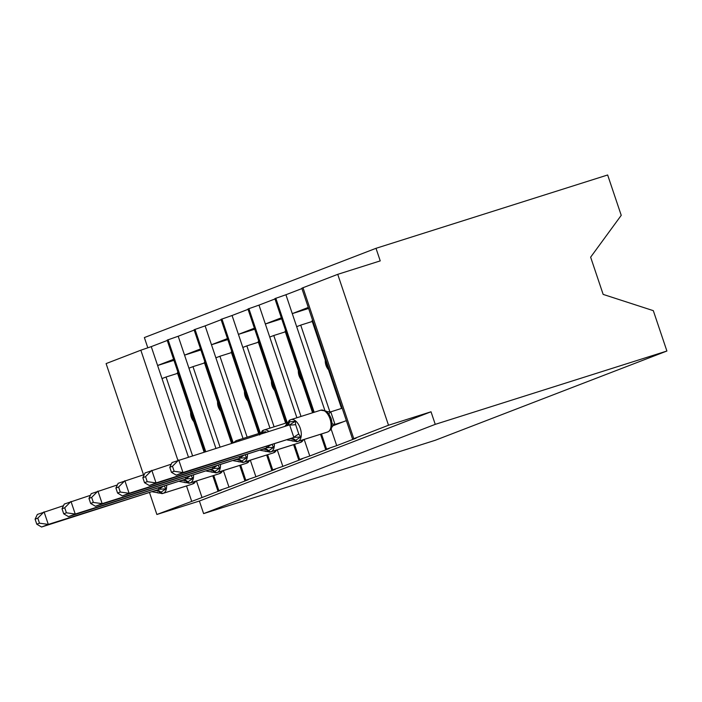<?xml version="1.0" encoding="UTF-8"?>
<svg xmlns="http://www.w3.org/2000/svg" width="702" height="702" viewBox="0 0 702 702"><rect width="100%" height="100%" fill="white"/><g stroke="black" fill="none" stroke-linecap="round" stroke-linejoin="round"><path stroke-width="1.05" d="M196.455 480.94L202.036 497.525L156.879 514.487L199.386 501.035L203.615 513.61L435.266 440.277L666.9 351.026L653.316 310.661L603.158 294.401L590.636 257.178L621.235 215.347L607.651 174.982L376 248.315L144.366 337.565L147.797 347.753M332.713 425.868L346.358 420.612M321.481 433.959L326.579 449.104L336.714 445.638L331.081 428.904M336.714 445.638L356.107 438.162L352.597 439.145L301.816 288.25L302.983 287.732L337.732 274.342L388.513 425.236L431.019 411.784L199.386 501.035M329.966 412.039L300.719 325.123L296.674 326.676L285.925 294.743L301.921 288.575M324.886 410.494L296.674 326.676M312.267 321.463L300.719 325.123M328.518 369.77A11.68 9.802 -111.1 0 1 325.298 360.179M308.608 308.45L292.286 313.618L308.275 307.441M294.55 444.34L299.64 459.477L309.775 456.01L304.194 439.434M309.775 456.01L329.168 448.543L325.658 449.526L320.524 434.266M301.018 416.435L273.78 335.503L269.743 337.057L258.994 305.116L274.991 298.955M296.893 417.743L269.743 337.057M285.337 331.844L273.78 335.503M301.588 380.151A11.68 9.802 -111.1 0 1 298.359 370.559M265.338 323.982L281.335 317.822M267.611 454.721L272.709 469.857L282.845 466.391L277.264 449.815M282.845 466.391L302.237 458.915L298.727 459.907L293.594 444.638M274.087 426.816L246.85 345.875L242.813 347.437L232.064 315.496L248.052 309.336M269.963 428.123L242.813 347.437M258.397 342.225L246.85 345.875M274.657 390.523A11.68 9.802 -111.1 0 1 271.428 380.94M254.747 329.203L238.417 334.371L254.405 328.194M240.681 465.093L245.779 480.238L255.905 476.772L250.324 460.187M255.905 476.772L275.298 469.296L271.797 470.279L266.655 455.019M247.157 437.197L219.919 356.256L215.874 357.809L205.124 325.877L221.121 319.708M243.032 438.496L215.874 357.809M231.467 352.597L219.919 356.256M247.718 400.903A11.68 9.802 -111.1 0 1 244.489 391.312M211.477 344.735L227.466 338.575M213.741 475.473L218.84 490.61L228.975 487.144L223.394 470.568M228.975 487.144L248.368 479.677L244.858 480.659L239.724 465.4M219.989 446.902L192.98 366.637L188.943 368.19L178.194 336.249L194.182 330.089M215.865 448.201L188.943 368.19M204.528 362.978L192.98 366.637M220.788 411.275A11.68 9.802 -111.1 0 1 217.559 401.693M200.877 349.965L184.547 355.133L200.535 348.947M312.671 320.516L312.03 320.761L341.312 407.783L341.971 407.572L341.312 407.783M285.74 330.896L285.1 331.142L312.574 412.785M258.801 341.269L258.16 341.523L285.635 423.157M231.871 351.649L231.23 351.895L258.705 433.538M204.931 362.03L204.291 362.276L231.537 443.243M202.036 497.525L221.428 490.049L217.927 491.031L212.785 475.772M192.497 455.607L166.049 377.009L162.004 378.571L151.255 346.63L167.251 340.47M188.373 456.905L162.004 378.571M177.597 373.359L166.049 377.009M193.849 421.656A11.68 9.802 -111.1 0 1 190.628 412.074M157.608 365.488L173.596 359.327M178.001 372.402L177.36 372.657L204.045 451.948M388.513 425.236L352.597 439.145M326.579 449.104L325.658 449.526M299.64 459.477L298.727 459.907M272.709 469.857L271.797 470.279M245.779 480.238L244.858 480.659M218.84 490.61L217.927 491.031M376 248.315L380.238 260.89L337.732 274.342M177.887 460.284L140.839 350.201L106.099 363.592L143.524 474.806M140.839 350.201L151.255 346.63M178.194 336.249L167.146 340.137L204.703 451.737M205.124 325.877L194.077 329.764L232.195 443.032M232.064 315.496L221.007 319.384L259.354 433.327M258.994 305.116L247.946 309.012L286.293 422.955M285.925 294.743L274.877 298.631L313.224 412.574M168.059 339.715L205.66 451.439M156.879 514.487L149.587 492.822M431.019 411.784L435.249 424.359L203.615 513.61M666.9 351.026L435.249 424.359M157.608 365.505L173.938 360.337M211.477 344.752L227.808 339.584M265.347 323.999L281.678 318.831M194.989 329.343L233.152 442.734M221.929 318.962L260.214 432.722M248.859 308.582L287.144 422.341M275.798 298.21L314.18 412.267M164.11 485.916L165.962 488.846L160.231 492.69C158.345 493.216 157.362 493.05 157.274 492.199M35.1 519.182L36.794 524.21L39.479 523.174L37.794 518.146L35.1 519.182L37.338 514.443L63.496 505.694M37.794 518.146L44.068 511.846L48.298 524.42L159.187 489.32L158.476 488.153M39.479 523.174L48.298 524.42L41.567 527.018L159.187 489.32M165.962 488.846L159.38 489.259M157.274 492.69L152.641 491.856M41.567 527.018L36.794 524.21M191.049 475.535L192.892 478.466L187.171 482.309C185.284 482.844 184.293 482.678 184.205 481.818M62.03 508.81L63.724 513.829L66.418 512.793L64.724 507.774L62.03 508.81L64.268 504.062L90.435 495.314M64.724 507.774L70.999 501.465L75.237 514.039L186.127 478.939L185.407 477.781M66.418 512.793L75.237 514.039L68.498 516.637L186.127 478.939M192.892 478.466L186.32 478.878M184.205 482.318L179.58 481.475M68.498 516.637L63.724 513.829M217.98 465.163L219.831 468.094L214.101 471.937C212.215 472.464 211.223 472.297 211.135 471.437M88.97 498.429L90.663 503.457L93.348 502.421L91.655 497.393L88.97 498.429L91.199 493.681L117.366 484.942M91.655 497.393L97.938 491.093L102.167 503.667L213.057 468.567L212.346 467.4M93.348 502.421L102.167 503.667L95.437 506.256L213.057 468.567M219.831 468.094L213.25 468.506M220.481 464.821A11.416 6.195 72.4 0 1 217.295 472.437L216.488 472.744A11.416 6.195 72.4 0 1 216.295 472.815L206.511 471.095M95.437 506.256L90.663 503.457M244.919 454.782L246.762 457.713L241.04 461.556C239.145 462.083 238.162 461.916 238.075 461.065M115.9 488.057L117.594 493.076L120.288 492.041L118.594 487.012L115.9 488.057L118.138 483.309L144.305 474.561M118.594 487.012L124.868 480.712L129.098 493.287L239.996 458.187L239.277 457.02M120.288 492.041L129.098 493.287L122.367 495.884L239.996 458.187M246.762 457.713L240.189 458.125M247.42 454.448A11.416 6.195 72.4 0 1 244.235 462.056L243.427 462.364A11.416 6.195 72.4 0 1 243.225 462.434L233.45 460.723M122.367 495.884L117.594 493.076M271.849 444.401L273.692 447.341L267.971 451.184C266.084 451.711 265.093 451.544 265.005 450.684M142.839 477.676L144.524 482.695L147.218 481.66L145.525 476.64L142.839 477.676L145.068 472.929L171.235 464.18M145.525 476.64L151.808 470.331L156.037 482.906L266.927 447.806L266.216 446.647M147.218 481.66L156.037 482.906L149.307 485.503L266.927 447.806M259.722 434.968C259.222 434.09 259.863 433.222 261.644 432.379A2.659 2.229 -111.1 0 1 263.083 430.361L263.671 430.133M261.381 433.801A5.844 4.905 68.9 0 0 261.644 432.379L265.672 431.704M273.692 447.341L267.12 447.744M274.35 444.068A11.416 6.195 72.4 0 1 271.165 451.676L270.358 451.991A11.416 6.195 72.4 0 1 270.165 452.062L260.381 450.342M149.307 485.503L144.524 482.695M328.308 431.669A2.659 2.229 -111.1 0 1 327.966 431.844C330.212 430.44 331.397 429.115 331.519 427.869L332.107 423.481L331.177 418.506L328.931 414.048L325.921 411.065L320.77 410.187A11.416 6.195 -107.6 0 0 320.577 410.258M286.653 424.587C286.153 423.71 286.802 422.85 288.575 422.007L295.34 421.244L295.612 424.596L298.78 434.029L300.632 436.96L294.901 440.803C293.015 441.33 292.032 441.163 291.944 440.303M169.77 467.295L171.463 472.323L174.157 471.288L172.464 466.26L169.77 467.295L172.008 462.557L289.628 424.868L295.34 421.244M172.464 466.26L178.738 459.959L182.968 472.534L293.857 437.434L289.628 424.859M174.157 471.288L182.968 472.534L176.237 475.131L293.857 437.434M336.697 424.333L333.099 425.473M325.921 411.556L330.8 411.934L334.968 424.306L334.012 424.807M342.19 408.222L330.739 411.846M343.427 421.744L334.968 424.42M331.212 427.281L334.784 424.473M300.632 436.96L294.05 437.372M286.688 425.789A5.844 4.905 68.9 0 0 288.575 422.007A2.659 2.229 -111.1 0 1 289.908 420.024L290.716 419.708A2.659 2.229 68.9 0 1 290.821 419.673A11.416 6.195 72.4 0 1 291.014 419.603A11.416 6.195 72.4 0 1 300.254 428.255A11.416 6.195 72.4 0 1 298.104 441.304L297.288 441.611A11.416 6.195 72.4 0 1 297.095 441.681L287.32 439.961M176.237 475.131L171.463 472.323M353.764 438.627L302.983 287.732M191.62 501.096L186.521 485.942M193.638 483.555A2.659 2.229 -111.1 0 1 193.182 483.775A11.416 6.195 -107.6 0 0 195.586 481.221M166.611 485.582A11.416 6.195 72.4 0 1 163.426 493.19A2.659 2.229 -111.1 0 1 161.039 492.383A5.844 4.905 68.9 0 0 155.791 490.601M154.984 490.909A5.844 4.905 68.9 0 1 160.231 492.69A2.659 2.229 68.9 0 0 162.618 493.497A11.416 6.195 72.4 0 1 162.425 493.567L192.181 484.152A11.416 6.195 -107.6 0 0 192.374 484.082L162.618 493.497L192.374 484.082A2.659 2.229 68.9 0 0 192.585 484.003M191.979 484.204A11.416 6.195 -107.6 0 0 192.181 484.152L196.297 480.993M159.126 489.224A5.844 0.799 146.6 0 1 162.46 486.898M220.577 473.174A2.659 2.229 -111.1 0 1 220.112 473.394A11.416 6.195 -107.6 0 0 222.516 470.84M193.55 475.201A11.416 6.195 72.4 0 1 190.365 482.809A2.659 2.229 -111.1 0 1 187.978 482.002A5.844 4.905 68.9 0 0 182.722 480.221M181.915 480.528A5.844 4.905 68.9 0 1 187.171 482.309A2.659 2.229 68.9 0 0 189.558 483.125A11.416 6.195 72.4 0 1 189.364 483.195L219.112 473.771A11.416 6.195 -107.6 0 0 219.305 473.701L189.558 483.125L219.305 473.701A2.659 2.229 68.9 0 0 219.524 473.622M218.919 473.832A11.416 6.195 -107.6 0 0 219.112 473.771L223.236 470.621M186.065 478.852A5.844 0.799 146.6 0 1 189.391 476.518M247.508 462.802A2.659 2.229 -111.1 0 1 247.051 463.013A11.416 6.195 -107.6 0 0 249.456 460.468M245.849 463.452A11.416 6.195 -107.6 0 0 246.051 463.399A11.416 6.195 -107.6 0 0 246.244 463.329L217.295 472.437A2.659 2.229 -111.1 0 1 214.909 471.621A5.844 4.905 68.9 0 0 209.661 469.84M208.854 470.156A5.844 4.905 68.9 0 1 214.101 471.937A2.659 2.229 68.9 0 0 216.488 472.744L246.244 463.329A2.659 2.229 68.9 0 0 246.455 463.241M212.996 468.471A5.844 0.799 146.6 0 1 216.33 466.137M274.438 452.421A2.659 2.229 -111.1 0 1 273.982 452.641A11.416 6.195 -107.6 0 0 276.386 450.087M272.788 453.071A11.416 6.195 -107.6 0 0 272.981 453.018A11.416 6.195 -107.6 0 0 273.175 452.948L244.235 462.056A2.659 2.229 -111.1 0 1 241.848 461.249A5.844 4.905 68.9 0 0 236.592 459.468M235.784 459.775A5.844 4.905 68.9 0 1 241.04 461.556A2.659 2.229 68.9 0 0 243.427 462.364L273.175 452.948A2.659 2.229 68.9 0 0 273.394 452.869M234.801 442.207A2.659 2.229 -111.1 0 1 236.039 440.777L236.846 440.47A2.659 2.229 68.9 0 1 236.951 440.426A11.416 6.195 72.4 0 1 237.144 440.356A11.416 6.195 72.4 0 1 239.952 440.584M233.643 442.576L236.039 440.777A2.659 2.229 -111.1 0 1 236.144 440.742L236.741 440.514M259.959 433.134L236.846 440.47A2.659 2.229 68.9 0 0 235.591 441.962M239.935 458.09A5.844 0.799 146.6 0 1 243.261 455.765M301.377 442.041A2.659 2.229 -111.1 0 1 300.921 442.26A11.416 6.195 -107.6 0 0 303.317 439.706M299.719 442.699A11.416 6.195 -107.6 0 0 299.921 442.637A11.416 6.195 -107.6 0 0 300.114 442.567L271.165 451.676A2.659 2.229 -111.1 0 1 268.778 450.868A5.844 4.905 68.9 0 0 263.531 449.087M262.723 449.403A5.844 4.905 68.9 0 1 267.971 451.184A2.659 2.229 68.9 0 0 270.358 451.991L300.114 442.567A2.659 2.229 68.9 0 0 300.324 442.488M259.415 434.38L263.776 430.089A2.659 2.229 68.9 0 1 263.891 430.054A11.416 6.195 72.4 0 1 264.084 429.984A11.416 6.195 72.4 0 1 268.822 431.44M286.899 422.762L263.776 430.089A2.659 2.229 68.9 0 0 262.451 432.072A5.844 4.905 68.9 0 1 262.162 433.546M266.865 447.718A5.844 0.799 146.6 0 1 270.2 445.384M326.649 432.318A11.416 6.195 -107.6 0 0 326.851 432.265A11.416 6.195 -107.6 0 0 327.044 432.195A2.659 2.229 68.9 0 0 327.15 432.16L327.966 431.844A2.659 2.229 -111.1 0 1 327.852 431.879A11.416 6.195 -107.6 0 0 330.001 418.84A11.416 6.195 -107.6 0 0 320.77 410.187L290.716 419.708A2.659 2.229 68.9 0 0 289.391 421.691A5.844 4.905 68.9 0 1 287.364 425.57M289.654 439.022A5.844 4.905 68.9 0 1 294.901 440.803A2.659 2.229 68.9 0 0 297.288 441.611L327.044 432.195L298.104 441.304A2.659 2.229 -111.1 0 1 295.717 440.487A5.844 4.905 68.9 0 0 290.461 438.706M285.188 425.965L289.908 420.024A2.659 2.229 -111.1 0 1 290.014 419.98L290.61 419.752M297.095 441.681L327.15 432.16A2.659 2.229 68.9 0 0 327.264 432.107M332.107 423.596A5.844 1.114 176.3 0 0 334.968 424.306M328.869 413.952A5.844 0.799 146.6 0 1 330.8 411.934M293.796 437.337A5.844 0.799 146.6 0 1 298.78 434.029M289.636 424.964A5.844 1.114 176.3 0 0 295.612 424.596M157.274 492.699L162.425 493.567M184.214 482.318L189.364 483.195M216.295 472.815L246.051 463.399L250.166 460.24M243.225 462.434L273.289 452.913L277.106 449.859M270.165 452.062L300.219 442.532L304.036 439.487M331.519 427.86L332.678 425.903M325.921 411.065L327.509 411.776"/></g></svg>

